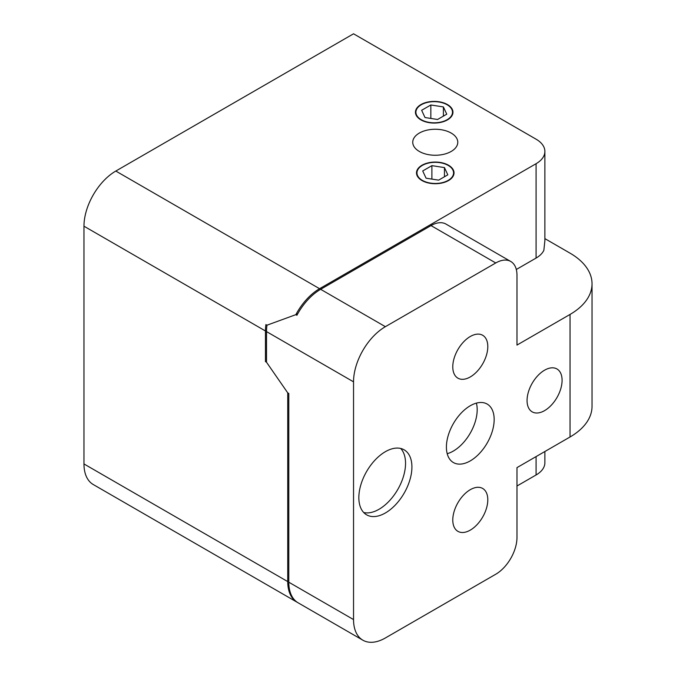 <?xml version="1.0" encoding="UTF-8"?>
<svg xmlns="http://www.w3.org/2000/svg" width="676" height="676" viewBox="0 0 676 676"><rect width="100%" height="100%" fill="white"/><g stroke="black" fill="none" stroke-linecap="round" stroke-linejoin="round"><path stroke-width="1.01" d="M297.068 602.206L93.296 484.557A45.03 26.001 -60 0 1 83.968 463.947L287.739 581.588A45.03 26.001 120 0 0 297.068 602.206A45.03 26.001 120 0 0 297.601 602.502M544.881 451.517L544.881 462.722A30.014 17.331 180 0 1 536.085 474.974L536.085 456.596M516.979 486.002L536.085 474.974M83.968 463.947L83.968 226.198A45.03 26.001 -60 0 1 115.807 171.053L353.54 33.8L536.085 139.188A30.014 17.331 0 0 1 544.881 151.449L544.881 240.732L543.859 250.297A30.014 17.331 180 0 1 536.085 258.063L516.312 269.479M536.085 258.063L536.085 163.702L319.579 288.703A45.03 26.001 120 0 0 295.851 314.653L266.961 325.207L265.896 324.59A45.03 26.001 120 0 0 265.457 330.978L265.457 361.618L266.513 361.001M265.457 361.618L266.513 362.226L287.739 392.866L266.513 362.226L266.513 331.595A45.03 26.001 -60 0 1 266.961 325.207L295.851 314.653L296.908 315.269A45.03 26.001 -60 0 1 320.644 289.311L431.018 225.59A30.014 17.331 -60 0 1 446.025 224.102L510.769 261.477A30.014 17.331 120 0 0 495.753 262.964L431.018 225.59M287.739 581.588L287.739 392.866L288.804 393.474L288.804 582.205L353.54 619.579A45.03 26.001 120 0 0 362.868 640.197A45.03 26.001 120 0 0 385.379 637.967L495.753 574.237A30.014 17.331 120 0 0 516.979 537.471L516.979 467.623L570.045 436.983L570.045 314.433A75.044 43.323 0 0 0 592.032 283.802A75.044 43.323 0 0 0 570.045 253.162L544.881 238.628M297.905 313.47L295.851 314.653L297.905 313.47M536.085 163.702A30.014 17.331 0 0 0 544.881 151.449M421.993 180.551A18.759 10.833 0 0 0 442.442 182.9A18.759 10.833 0 0 0 454.027 172.895A18.759 10.833 0 0 0 435.26 162.063A18.759 10.833 0 0 0 416.5 172.895A18.759 10.833 0 0 0 421.993 180.551M420.937 119.889A18.759 10.833 0 0 0 441.377 122.238A18.759 10.833 0 0 0 452.962 112.233A18.759 10.833 0 0 0 434.203 101.4A18.759 10.833 0 0 0 415.444 112.233A18.759 10.833 0 0 0 420.937 119.889M451.179 133.062A22.511 12.996 180 0 1 441.09 154.812A22.511 12.996 180 0 1 413.518 138.893A22.511 12.996 180 0 1 451.179 133.062M592.032 283.802L592.032 406.344A75.044 43.323 180 0 1 570.045 436.983M570.045 314.433L516.979 345.073L516.979 275.216A30.014 17.331 120 0 0 510.769 261.477M320.644 289.311L385.379 326.685L495.753 262.964M385.379 326.685A45.03 26.001 120 0 0 353.54 381.839L266.513 331.595M362.868 640.197L298.124 602.815A45.03 26.001 -60 0 1 288.804 582.205M353.54 619.579L353.54 381.839M544.577 370.195A24.767 14.297 120 0 0 528.395 392.021A24.767 14.297 120 0 0 532.198 411.861A24.767 14.297 120 0 0 556.956 397.564A24.767 14.297 120 0 0 556.956 368.969A24.767 14.297 120 0 0 544.577 370.195M470.285 336.496A24.767 14.297 120 0 0 454.111 358.314A24.767 14.297 120 0 0 457.905 378.163A24.767 14.297 120 0 0 482.672 363.865A24.767 14.297 120 0 0 482.664 335.271A24.767 14.297 120 0 0 470.285 336.496M470.285 489.678A24.767 14.297 120 0 0 454.111 511.504A24.767 14.297 120 0 0 457.905 531.344A24.767 14.297 120 0 0 482.672 517.047A24.767 14.297 120 0 0 482.664 488.452A24.767 14.297 120 0 0 470.285 489.678M476.394 403.124A33.775 19.494 -60 0 1 453.309 451.078A33.775 19.494 -60 0 1 447.199 453.689M470.285 460.88A33.775 19.494 -60 0 1 453.402 462.553A33.775 19.494 -60 0 1 453.402 423.556A33.775 19.494 -60 0 1 487.168 404.062A33.775 19.494 -60 0 1 492.348 431.119A33.775 19.494 -60 0 1 470.285 460.88M385.379 451.686A37.526 21.666 120 0 0 360.866 484.751A37.526 21.666 120 0 0 366.62 514.825A37.526 21.666 120 0 0 404.147 493.159A37.526 21.666 120 0 0 404.147 449.827A37.526 21.666 120 0 0 385.379 451.686M419.34 151.449A22.511 12.996 0 0 0 457.01 145.619A22.511 12.996 0 0 0 429.437 129.699A22.511 12.996 0 0 0 419.34 151.449M363.705 512.509A37.526 21.666 120 0 0 397.775 489.483A37.526 21.666 120 0 0 400.691 448.467M422.711 170.952L426.074 178.202L438.631 180.137L447.816 174.831L444.453 167.589L431.896 165.645L422.711 170.952M431.896 179.098L431.896 165.645M444.453 176.774L444.453 167.589M422.323 180.365A18.303 10.571 0 0 0 452.945 175.625A18.303 10.571 0 0 0 430.527 162.688A18.303 10.571 0 0 0 422.323 180.365M421.647 110.289L425.01 117.539L437.566 119.483L446.76 114.176L443.397 106.926L430.84 104.983L421.647 110.289M430.84 118.435L430.84 104.983M443.397 116.111L443.397 106.926M421.258 119.703A18.303 10.571 0 0 0 451.881 114.962A18.303 10.571 0 0 0 429.463 102.025A18.303 10.571 0 0 0 421.258 119.703M265.457 330.978L83.968 226.198M115.807 171.053L319.579 288.703"/></g></svg>
